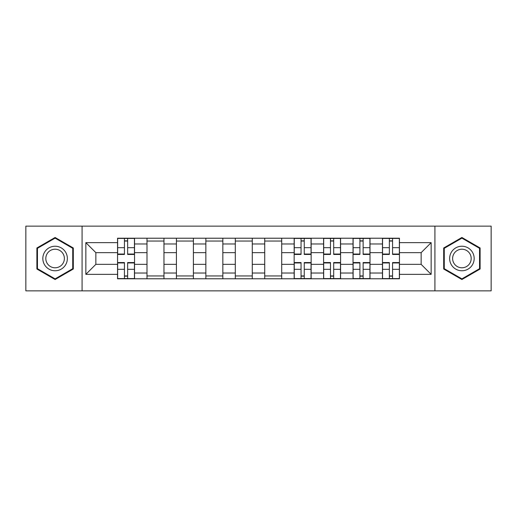 <?xml version="1.0" encoding="UTF-8"?>
<svg xmlns="http://www.w3.org/2000/svg" width="517" height="517" viewBox="0 0 517 517"><rect width="100%" height="100%" fill="white"/><g stroke="black" fill="none" stroke-linecap="round" stroke-linejoin="round"><path stroke-width="0.78" d="M434.92 290.858L491.15 290.858L491.15 226.142L25.85 226.142L25.85 290.858L434.92 290.858L434.92 226.142M146.99 278.786L146.99 243.972L134.536 243.972L134.536 278.786M134.536 243.972L134.536 238.214M146.99 243.972L146.99 238.214M163.967 238.214L163.967 278.786M176.42 278.786L176.42 238.214M193.403 238.214L193.403 278.786M205.856 278.786L205.856 238.214M222.84 238.214L222.84 278.786M235.293 278.786L235.293 238.214M252.27 238.214L252.27 278.786M264.73 278.786L264.73 238.214M281.707 238.214L281.707 278.786M294.16 278.786L294.16 238.214M311.144 238.214L311.144 278.786M323.597 278.786L323.597 238.214M340.58 238.214L340.58 278.786M353.033 278.786L353.033 238.214M370.01 238.214L370.01 278.786M382.464 278.786L382.464 238.214M382.464 264.349L370.01 264.349M353.033 264.349L340.58 264.349M323.597 264.349L311.144 264.349M294.16 264.349L281.707 264.349M264.73 264.349L252.27 264.349M235.293 264.349L222.84 264.349M205.856 264.349L193.403 264.349M176.42 264.349L163.967 264.349M146.99 264.349L134.536 264.349M382.464 252.651L370.01 252.651M353.033 252.651L340.58 252.651M323.597 252.651L311.144 252.651M294.16 252.651L281.707 252.651M264.73 252.651L252.27 252.651M235.293 252.651L222.84 252.651M205.856 252.651L193.403 252.651M176.42 252.651L163.967 252.651M146.99 252.651L134.536 252.651M95.852 264.349L117.553 264.349L117.553 252.651L95.852 252.651L95.852 264.349L85.854 274.353L85.854 242.647L117.553 242.647L117.553 252.651M399.447 252.651L399.447 264.349L421.148 264.349L421.148 252.651L399.447 252.651L399.447 238.214L117.553 238.214L117.553 242.647M399.447 242.647L431.146 242.647L431.146 274.353L399.447 274.353L399.447 264.349M117.553 264.349L117.553 278.786L399.447 278.786L399.447 274.353M117.553 274.353L85.854 274.353M82.08 290.858L82.08 226.142M73.304 247.986L55.099 237.477L36.888 247.986L36.888 269.014L55.099 279.523L73.304 269.014L73.304 247.986M480.112 247.986L461.901 237.477L443.696 247.986L443.696 269.014L461.901 279.523L480.112 269.014L480.112 247.986M127.647 275.955L124.435 275.955M124.435 241.045L127.647 241.045M163.967 275.955L146.99 275.955M146.99 241.045L163.967 241.045M193.403 275.955L176.42 275.955M176.42 241.045L193.403 241.045M222.84 275.955L205.856 275.955M205.856 241.045L222.84 241.045M252.27 275.955L235.293 275.955M235.293 241.045L252.27 241.045M281.707 275.955L264.73 275.955M264.73 241.045L281.707 241.045M304.255 275.955L301.049 275.955M301.049 241.045L304.255 241.045M333.691 275.955L330.486 275.955M330.486 241.045L333.691 241.045M363.128 275.955L359.916 275.955M359.916 241.045L363.128 241.045M392.565 275.955L389.353 275.955M389.353 241.045L392.565 241.045M85.854 242.647L95.852 252.651M421.148 264.349L431.146 274.353M421.148 252.651L431.146 242.647M127.647 254.442L127.647 238.408L134.439 238.408L134.439 254.442L127.647 254.442M124.435 240.857L127.647 240.857M124.435 238.408L117.643 238.408L117.643 254.442L124.435 254.442L124.435 238.408L127.647 238.408M124.435 262.558L124.435 278.592L117.643 278.592L117.643 262.558L124.435 262.558M127.647 276.143L124.435 276.143M127.647 278.592L134.439 278.592L134.439 262.558L127.647 262.558L127.647 278.592L124.435 278.592M44.475 264.633A12.266 12.266 0 0 0 61.226 269.124A12.266 12.266 0 0 0 65.717 252.367A12.266 12.266 0 0 0 48.966 247.876A12.266 12.266 0 0 0 44.475 264.633M47.053 263.14A9.287 9.287 0 0 0 59.739 266.539A9.287 9.287 0 0 0 63.139 253.86A9.287 9.287 0 0 0 50.453 250.461A9.287 9.287 0 0 0 47.053 263.14M55.099 238.13L72.735 248.315L72.735 268.685L55.099 278.87L37.457 268.685L37.457 248.315L55.099 238.13M451.283 264.633A12.266 12.266 0 0 0 468.034 269.124A12.266 12.266 0 0 0 472.525 252.367A12.266 12.266 0 0 0 455.774 247.876A12.266 12.266 0 0 0 451.283 264.633M453.861 263.14A9.287 9.287 0 0 0 466.547 266.539A9.287 9.287 0 0 0 469.947 253.86A9.287 9.287 0 0 0 457.261 250.461A9.287 9.287 0 0 0 453.861 263.14M461.901 238.13L479.543 248.315L479.543 268.685L461.901 278.87L444.265 268.685L444.265 248.315L461.901 238.13M304.255 254.442L304.255 238.408L311.047 238.408L311.047 254.442L304.255 254.442M301.049 240.857L304.255 240.857M301.049 238.408L294.257 238.408L294.257 254.442L301.049 254.442L301.049 238.408L304.255 238.408M301.049 262.558L301.049 278.592L294.257 278.592L294.257 262.558L301.049 262.558M304.255 276.143L301.049 276.143M304.255 278.592L311.047 278.592L311.047 262.558L304.255 262.558L304.255 278.592L301.049 278.592M333.691 254.442L333.691 238.408L340.483 238.408L340.483 254.442L333.691 254.442M330.486 240.857L333.691 240.857M330.486 238.408L323.694 238.408L323.694 254.442L330.486 254.442L330.486 238.408L333.691 238.408M330.486 262.558L330.486 278.592L323.694 278.592L323.694 262.558L330.486 262.558M333.691 276.143L330.486 276.143M333.691 278.592L340.483 278.592L340.483 262.558L333.691 262.558L333.691 278.592L330.486 278.592M363.128 254.442L363.128 238.408L369.92 238.408L369.92 254.442L363.128 254.442M359.916 240.857L363.128 240.857M359.916 238.408L353.124 238.408L353.124 254.442L359.916 254.442L359.916 238.408L363.128 238.408M359.916 262.558L359.916 278.592L353.124 278.592L353.124 262.558L359.916 262.558M363.128 276.143L359.916 276.143M363.128 278.592L369.92 278.592L369.92 262.558L363.128 262.558L363.128 278.592L359.916 278.592M392.565 254.442L392.565 238.408L399.357 238.408L399.357 254.442L392.565 254.442M389.353 240.857L392.565 240.857M389.353 238.408L382.561 238.408L382.561 254.442L389.353 254.442L389.353 238.408L392.565 238.408M389.353 262.558L389.353 278.592L382.561 278.592L382.561 262.558L389.353 262.558M392.565 276.143L389.353 276.143M392.565 278.592L399.357 278.592L399.357 262.558L392.565 262.558L392.565 278.592L389.353 278.592M353.033 243.972L340.58 243.972M323.597 243.972L311.144 243.972M294.16 243.972L281.707 243.972M264.73 243.972L252.27 243.972M235.293 243.972L222.84 243.972M205.856 243.972L193.403 243.972M176.42 243.972L163.967 243.972M382.464 243.972L370.01 243.972M353.033 273.028L340.58 273.028M323.597 273.028L311.144 273.028M294.16 273.028L281.707 273.028M264.73 273.028L252.27 273.028M235.293 273.028L222.84 273.028M205.856 273.028L193.403 273.028M176.42 273.028L163.967 273.028M146.99 273.028L134.536 273.028M382.464 273.028L370.01 273.028M127.647 254.047L134.439 254.047M127.647 247.675L134.439 247.675M117.643 254.047L124.435 254.047M117.643 247.675L124.435 247.675M124.435 262.953L117.643 262.953M124.435 269.325L117.643 269.325M134.439 262.953L127.647 262.953M134.439 269.325L127.647 269.325M304.255 254.047L311.047 254.047M304.255 247.675L311.047 247.675M294.257 254.047L301.049 254.047M294.257 247.675L301.049 247.675M301.049 262.953L294.257 262.953M301.049 269.325L294.257 269.325M311.047 262.953L304.255 262.953M311.047 269.325L304.255 269.325M333.691 254.047L340.483 254.047M333.691 247.675L340.483 247.675M323.694 254.047L330.486 254.047M323.694 247.675L330.486 247.675M330.486 262.953L323.694 262.953M330.486 269.325L323.694 269.325M340.483 262.953L333.691 262.953M340.483 269.325L333.691 269.325M363.128 254.047L369.92 254.047M363.128 247.675L369.92 247.675M353.124 254.047L359.916 254.047M353.124 247.675L359.916 247.675M359.916 262.953L353.124 262.953M359.916 269.325L353.124 269.325M369.92 262.953L363.128 262.953M369.92 269.325L363.128 269.325M392.565 254.047L399.357 254.047M392.565 247.675L399.357 247.675M382.561 254.047L389.353 254.047M382.561 247.675L389.353 247.675M389.353 262.953L382.561 262.953M389.353 269.325L382.561 269.325M399.357 262.953L392.565 262.953M399.357 269.325L392.565 269.325"/></g></svg>
